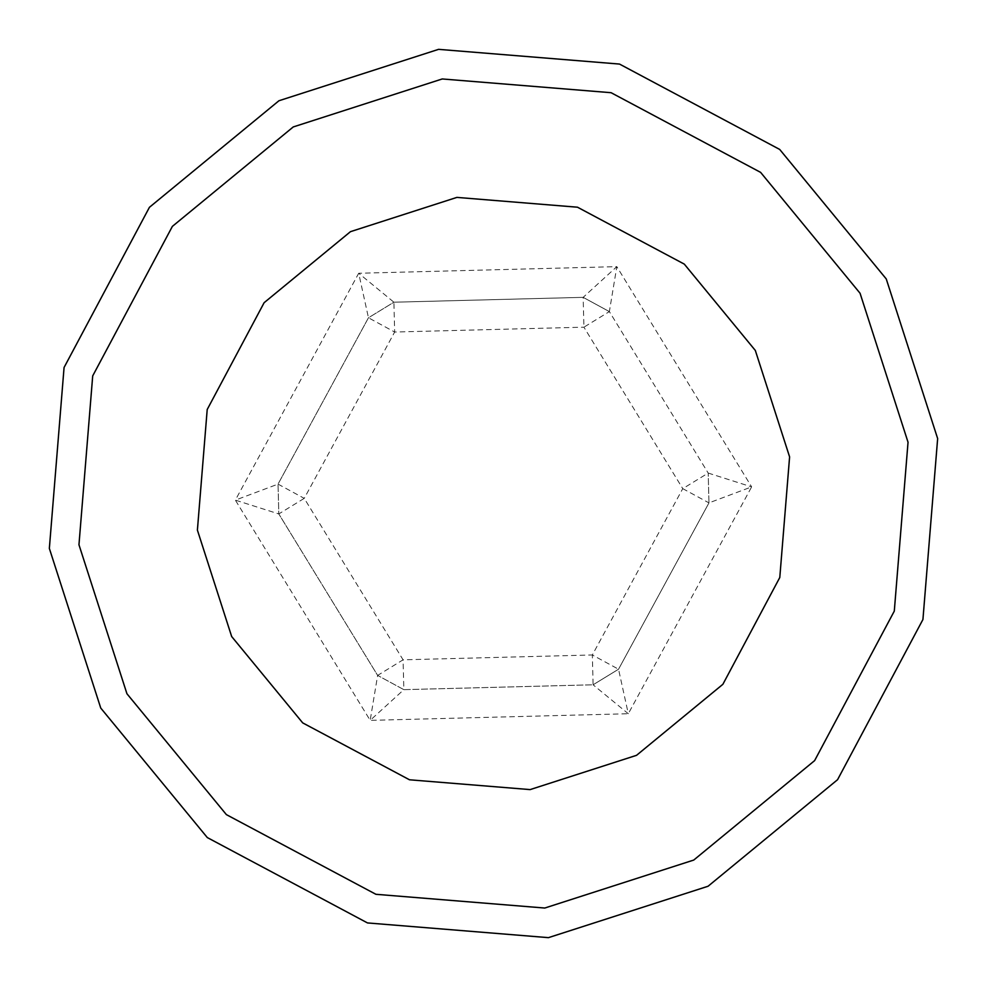 <?xml version="1.0" encoding="UTF-8"?>
<svg xmlns="http://www.w3.org/2000/svg" width="987" height="987" viewBox="0 0 987 987"><rect width="100%" height="100%" fill="white"/><g stroke="black" fill="none" stroke-linecap="round" stroke-linejoin="round"><path stroke-width="0.74" stroke-dasharray="4.93 3.7" d="M636.541 755.326L722.879 684.299L779.792 577.494L789.6 456.882L755.326 350.459L684.299 264.121L577.494 207.208L456.882 197.4L350.459 231.674L264.121 302.701L207.208 409.506L197.4 530.118L231.674 636.541L302.701 722.879L409.506 779.792L530.118 789.6L636.541 755.326M278.939 100.748L149.432 207.307L64.069 367.497L49.35 548.427L100.748 708.061L207.307 837.568L367.497 922.931L548.427 937.65L708.061 886.252L837.568 779.693L922.931 619.503L937.65 438.573L886.252 278.939L779.693 149.432L619.503 64.069L438.573 49.35L278.939 100.748M278.038 484.111L304.243 498.361L394.664 332.027L583.922 327.178L682.757 488.639L592.336 654.973L403.078 659.822L304.243 498.361L278.803 513.931L278.038 484.111L278.803 513.931L235.362 500.125L278.038 484.111L368.459 317.777L394.664 332.027L393.899 302.207L583.157 297.346L609.361 311.596L616.826 266.638L751.638 486.875L708.197 473.069L682.757 488.639L708.962 502.889L618.541 669.223L593.101 684.793L403.843 689.654L377.639 675.404L278.803 513.931L377.639 675.404L403.078 659.822L403.843 689.654L377.639 675.404L370.174 720.362L403.843 689.654L593.101 684.793L592.336 654.973L618.541 669.223L593.101 684.793L628.3 713.737L618.541 669.223L708.962 502.889L708.197 473.069L708.962 502.889L751.638 486.875L628.3 713.737L370.174 720.362L235.362 500.125L358.7 273.263L368.459 317.777L393.899 302.207L583.157 297.346L616.826 266.638L358.7 273.263L393.899 302.207L368.459 317.777L278.038 484.111M609.361 311.596L583.157 297.346L583.922 327.178L609.361 311.596L708.197 473.069L609.361 311.596M293.25 126.941L172.38 226.381L92.704 375.899L78.96 544.762L126.941 693.75L226.381 814.62L375.899 894.296L544.762 908.04L693.75 860.059L814.62 760.619L894.296 611.101L908.04 442.238L860.059 293.25L760.619 172.38L611.101 92.704L442.238 78.96L293.25 126.941"/><path stroke-width="1.48" d="M636.541 755.326L722.879 684.299L779.792 577.494L789.6 456.882L755.326 350.459L684.299 264.121L577.494 207.208L456.882 197.4L350.459 231.674L264.121 302.701L207.208 409.506L197.4 530.118L231.674 636.541L302.701 722.879L409.506 779.792L530.118 789.6L636.541 755.326M708.061 886.252L837.568 779.693L922.931 619.503L937.65 438.573L886.252 278.939L779.693 149.432L619.503 64.069L438.573 49.35L278.939 100.748L149.432 207.307L64.069 367.497L49.35 548.427L100.748 708.061L207.307 837.568L367.497 922.931L548.427 937.65L708.061 886.252M293.25 126.941L172.38 226.381L92.704 375.899L78.96 544.762L126.941 693.75L226.381 814.62L375.899 894.296L544.762 908.04L693.75 860.059L814.62 760.619L894.296 611.101L908.04 442.238L860.059 293.25L760.619 172.38L611.101 92.704L442.238 78.96L293.25 126.941"/></g></svg>
